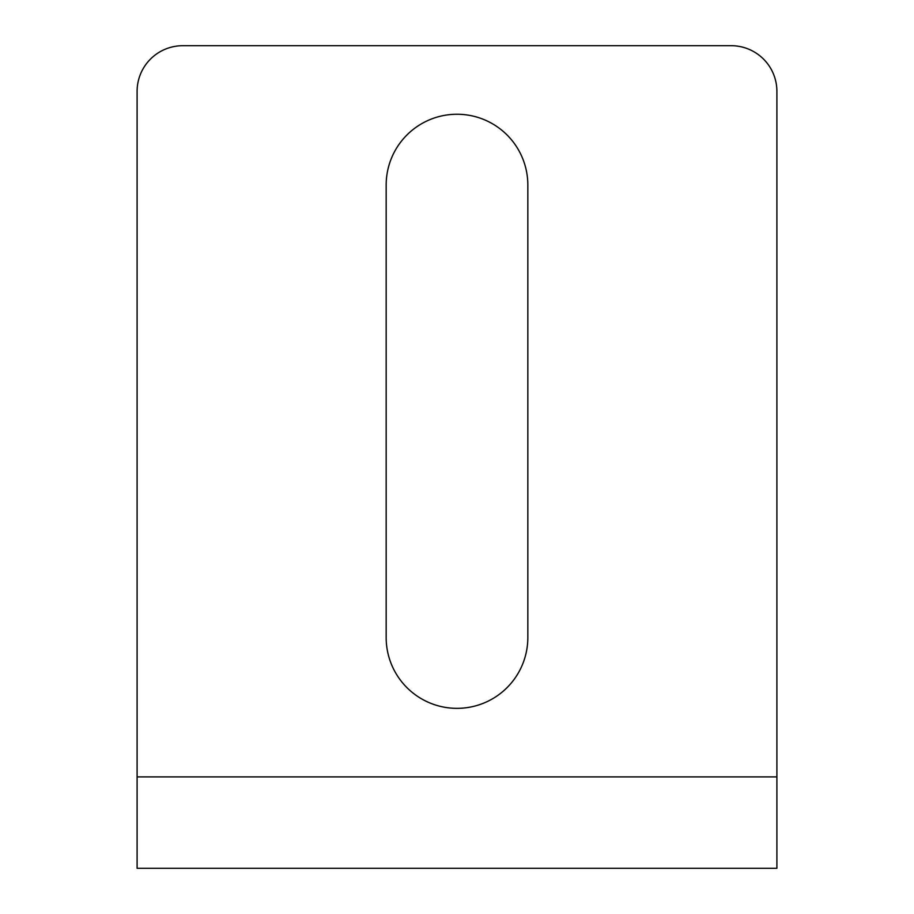 <?xml version="1.0" encoding="UTF-8"?>
<svg xmlns="http://www.w3.org/2000/svg" width="914" height="914" viewBox="0 0 914 914"><rect width="100%" height="100%" fill="white"/><g stroke="black" fill="none" stroke-linecap="round" stroke-linejoin="round"><path stroke-width="1.37" d="M527.835 185.085A70.835 70.835 0 0 0 457 114.25A70.835 70.835 0 0 0 386.165 185.085L386.165 637.515A70.835 70.835 0 0 0 457 708.35A70.835 70.835 0 0 0 527.835 637.515L527.835 185.085M137.1 91.4L137.1 868.3L776.9 868.3L776.9 91.4A45.7 45.7 0 0 0 731.2 45.7L182.8 45.7A45.7 45.7 0 0 0 137.1 91.4M776.9 776.9L137.1 776.9"/></g></svg>
